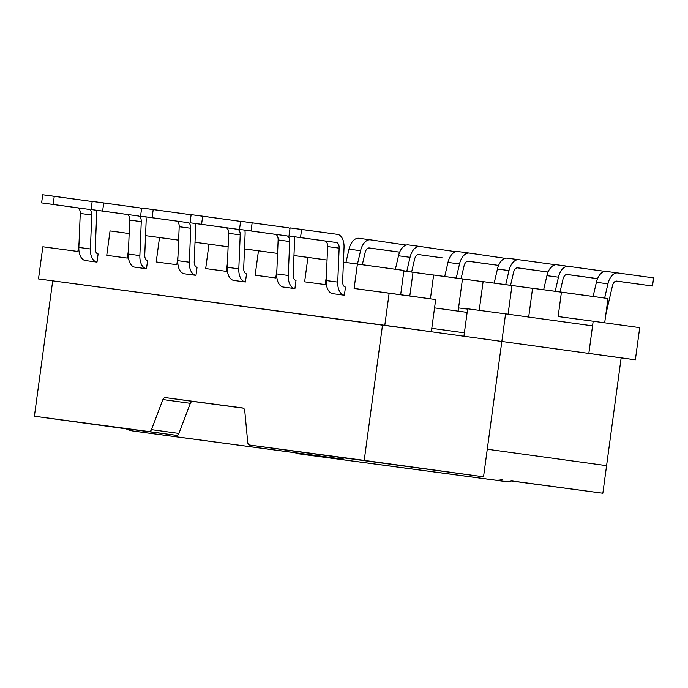 <?xml version="1.0" encoding="UTF-8"?>
<svg xmlns="http://www.w3.org/2000/svg" width="688" height="688" viewBox="0 0 688 688"><rect width="100%" height="100%" fill="white"/><g stroke="black" fill="none" stroke-linecap="round" stroke-linejoin="round"><path stroke-width="1.03" d="M607.968 298.523L604.683 322.827L607.968 298.523L561.434 292.125L558.131 316.549L561.434 292.125L532.581 288.255L528.685 317.056L532.581 288.255L607.968 298.523M639.711 327.643L635.359 359.807L588.833 353.4L593.176 321.236L558.131 316.549L593.176 321.236L588.833 353.4L621.152 357.906L635.359 359.807L639.711 327.643L593.176 321.236L639.711 327.643M502.352 479.545A30.814 24.957 97.8 0 1 494.474 480.026L299.882 453.968A30.814 24.957 97.8 0 1 299.813 453.96A30.814 24.957 97.8 0 1 295.169 452.747A30.814 24.957 97.8 0 0 299.813 453.96A30.814 24.957 97.8 0 0 299.882 453.968L504.02 481.342A30.814 24.957 -82.2 0 0 511.898 480.86A30.814 24.957 -82.2 0 1 504.02 481.342L309.428 455.275A30.814 24.957 -82.2 0 1 309.359 455.267A30.814 24.957 -82.2 0 0 309.428 455.275L494.474 480.026A30.814 24.957 97.8 0 0 502.352 479.545M345.935 262.498L349.022 249.159A14.379 8.428 -82.4 0 1 358.878 238.289A14.379 8.428 -82.4 0 1 358.895 238.289A14.379 8.428 -82.4 0 1 358.895 238.289L370.419 239.828A14.379 8.428 -82.4 0 1 370.436 239.837L406.195 245.083L370.436 239.837A14.379 8.428 -82.4 0 0 370.419 239.828A14.379 8.428 -82.4 0 0 360.572 250.707A14.379 8.428 -82.4 0 1 370.419 239.828L358.878 238.289A14.379 8.428 -82.4 0 0 349.022 249.159L345.935 262.498M368.914 247.955L399.659 252.169L368.914 247.955M362.309 264.708L365.113 252.634A6.166 3.612 -82.4 0 1 369.336 247.972L399.668 252.152L369.336 247.972A6.166 3.612 -82.4 0 0 365.113 252.634L362.309 264.708M142.313 432.27A30.814 24.957 -82.2 0 0 142.39 432.288L336.982 458.346A30.814 24.957 -82.2 0 0 344.774 457.89A30.814 24.957 -82.2 0 1 336.982 458.346L327.436 457.03A30.814 24.957 -82.2 0 0 335.133 456.6A30.814 24.957 -82.2 0 1 327.436 457.03L132.844 430.972A30.814 24.957 -82.2 0 1 132.767 430.963A30.814 24.957 -82.2 0 0 132.844 430.972L142.39 432.288A30.814 24.957 -82.2 0 1 142.313 432.27L132.767 430.963L142.313 432.27M125.534 428.529A30.814 24.957 -82.2 0 0 132.767 430.963A30.814 24.957 -82.2 0 1 125.534 428.529M147.585 260.597L146.484 268.741L134.943 267.193A14.379 8.428 97.6 0 1 128.312 254.053A14.379 8.428 97.6 0 0 134.943 267.193L146.484 268.741A14.379 8.428 97.6 0 1 139.862 255.592A14.379 8.428 97.6 0 0 146.484 268.741L147.585 260.597A6.166 3.612 97.6 0 1 144.747 254.964A6.166 3.612 97.6 0 0 147.585 260.597M226.3 271.347L205.686 268.587L208.989 244.163L228.106 246.794L195.014 242.288L208.989 244.163L205.686 268.587L226.3 271.347L227.444 262.902L226.3 271.347M176.825 264.717L177.968 256.28L176.825 264.717L156.21 261.956L176.825 264.717M159.513 237.532L156.21 261.956L159.513 237.532L145.538 235.657L178.631 240.164L159.513 237.532M127.357 258.095L128.493 249.649L127.357 258.095L106.743 255.334L127.357 258.095M110.046 230.91L106.743 255.334L110.046 230.91L129.163 233.542L110.046 230.91M126.136 428.848L34.4 416.223L52.701 280.859L38.494 278.932L42.837 246.777L77.882 251.473L79.025 243.027L77.882 251.473L42.837 246.777L38.494 278.932L431.333 331.719L435.685 299.555L389.15 293.157L384.798 325.312L431.333 331.719L435.685 299.555L354.105 288.461L357.407 264.037L403.942 270.444L400.657 294.739L403.942 270.444L343.432 262.162L357.407 264.037L354.105 288.461L389.15 293.157L384.798 325.312L38.494 278.932L382.519 325.028L621.152 357.88L602.851 493.236L511.373 480.989M326.387 276.155L325.243 284.591L304.629 281.831L307.932 257.407L327.049 260.038L293.957 255.54L307.932 257.407L304.629 281.831L325.243 284.591L326.387 276.155M276.911 269.533L275.776 277.969L255.162 275.209L258.464 250.785L277.582 253.416L244.489 248.91L258.464 250.785L255.162 275.209L275.776 277.969L276.911 269.533M344.378 295.238L345.479 287.094A6.166 3.612 97.6 0 1 342.633 281.461A6.166 3.612 97.6 0 0 345.479 287.094L344.378 295.238L332.829 293.69L344.378 295.238A14.379 8.428 97.6 0 1 337.748 282.097A14.379 8.428 97.6 0 0 344.378 295.238M294.903 288.616L296.003 280.472A6.166 3.612 97.6 0 1 293.165 274.839A6.166 3.612 97.6 0 0 296.003 280.472L294.903 288.616L283.361 287.068L294.903 288.616A14.379 8.428 97.6 0 1 288.281 275.475A14.379 8.428 97.6 0 0 294.903 288.616M245.427 281.985L246.528 273.85A6.166 3.612 97.6 0 1 243.69 268.217A6.166 3.612 97.6 0 0 246.528 273.85L245.427 281.985L233.886 280.446L245.427 281.985A14.379 8.428 97.6 0 1 238.805 268.845A14.379 8.428 97.6 0 0 245.427 281.985M197.06 267.219L195.96 275.363L184.41 273.815A14.379 8.428 97.6 0 1 177.788 260.675A14.379 8.428 97.6 0 0 184.41 273.815L195.96 275.363A14.379 8.428 97.6 0 1 189.329 262.223A14.379 8.428 97.6 0 0 195.96 275.363L197.06 267.219A6.166 3.612 97.6 0 1 194.214 261.586A6.166 3.612 97.6 0 0 197.06 267.219M98.109 253.967L97.008 262.111L85.467 260.563A14.379 8.428 97.6 0 1 78.845 247.422A14.379 8.428 97.6 0 0 85.467 260.563L97.008 262.111A14.379 8.428 97.6 0 1 90.386 248.97A14.379 8.428 97.6 0 0 97.008 262.111L98.109 253.967A6.166 3.612 97.6 0 1 95.271 248.342A6.166 3.612 97.6 0 0 98.109 253.967M423.086 330.618L431.333 331.719L423.086 330.618M532.572 288.332L483.105 281.633L479.226 310.348L483.105 281.633L511.967 285.494L508.079 314.218L511.967 285.494L532.572 288.332M433.629 275.002L483.096 281.71L462.491 278.872L458.131 311.139L462.491 278.872L433.629 275.002L430.413 298.833L433.629 275.002M357.476 264.046L360.572 250.707L349.022 249.159L360.572 250.707L357.476 264.046M455.662 251.713L419.912 246.459A14.379 8.428 -82.4 0 1 419.912 246.459L455.662 251.713M443.063 257.983L418.811 254.603A6.166 3.612 -82.4 0 1 418.811 254.603A6.166 3.612 -82.4 0 1 418.811 254.603L443.063 257.983M411.622 272.061L414.58 259.256A6.166 3.612 -82.4 0 1 418.803 254.603A6.166 3.612 -82.4 0 0 414.58 259.256L411.622 272.061M410.039 257.329A14.379 8.428 -82.4 0 1 419.895 246.459A14.379 8.428 -82.4 0 1 419.912 246.459A14.379 8.428 -82.4 0 0 410.039 257.329L398.498 255.781A14.379 8.428 -82.4 0 1 408.354 244.911A14.379 8.428 -82.4 0 1 408.371 244.911A14.379 8.428 -82.4 0 1 408.371 244.911L419.895 246.459L408.354 244.911A14.379 8.428 -82.4 0 0 398.498 255.781L395.376 269.257L398.498 255.781L410.039 257.329L406.78 271.407L410.039 257.329M505.138 258.335L469.388 253.081A14.379 8.428 -82.4 0 1 469.388 253.081L505.138 258.335M492.539 264.605L467.857 261.208L492.539 264.605M461.089 278.683L464.056 265.886A6.166 3.612 -82.4 0 1 468.279 261.225A6.166 3.612 -82.4 0 1 468.287 261.225L498.611 265.405L468.287 261.225A6.166 3.612 -82.4 0 1 468.287 261.225L468.287 261.225A6.166 3.612 -82.4 0 0 464.056 265.886L461.089 278.683M459.515 263.951A14.379 8.428 -82.4 0 1 469.371 253.081A14.379 8.428 -82.4 0 1 469.388 253.081A14.379 8.428 -82.4 0 0 459.515 263.951L447.974 262.412A14.379 8.428 -82.4 0 1 457.821 251.533A14.379 8.428 -82.4 0 1 457.847 251.541A14.379 8.428 -82.4 0 0 457.821 251.533L469.371 253.081L457.821 251.533A14.379 8.428 -82.4 0 0 447.974 262.412L444.715 276.49L447.974 262.412L459.515 263.951L456.256 278.038L459.515 263.951M548.078 272.044L517.333 267.838L548.078 272.044M554.657 264.639L518.855 259.711A14.379 8.428 -82.4 0 1 518.855 259.711L554.657 264.639M517.754 267.847L548.087 272.027L517.746 267.847A6.166 3.612 -82.4 0 0 513.532 272.508A6.166 3.612 -82.4 0 1 517.754 267.847M510.565 285.305L513.532 272.508L510.565 285.305M508.991 270.582A14.379 8.428 -82.4 0 1 518.838 259.703A14.379 8.428 -82.4 0 1 518.855 259.711A14.379 8.428 -82.4 0 0 508.991 270.582L505.723 284.66L508.991 270.582L497.441 269.034A14.379 8.428 -82.4 0 1 507.297 258.163A14.379 8.428 -82.4 0 1 507.314 258.163A14.379 8.428 -82.4 0 1 507.314 258.163L518.838 259.703L507.297 258.163A14.379 8.428 -82.4 0 0 497.441 269.034L508.991 270.582M494.182 283.112L497.441 269.034L494.182 283.112M597.545 278.674L566.809 274.46L597.545 278.674M604.124 271.261L568.331 266.333A14.379 8.428 -82.4 0 1 568.331 266.333L604.124 271.261M567.23 274.478L597.554 278.649L567.23 274.478A6.166 3.612 -82.4 0 1 567.23 274.478A6.166 3.612 -82.4 0 1 567.23 274.478L567.213 274.478A6.166 3.612 -82.4 0 0 562.999 279.139A6.166 3.612 -82.4 0 1 567.222 274.478M560.041 291.936L562.999 279.139L560.041 291.936M558.458 277.204A14.379 8.428 -82.4 0 1 568.314 266.333A14.379 8.428 -82.4 0 1 568.331 266.333A14.379 8.428 -82.4 0 0 558.458 277.204L555.199 291.282L558.458 277.204L546.917 275.656A14.379 8.428 -82.4 0 1 556.773 264.785A14.379 8.428 -82.4 0 1 556.79 264.785A14.379 8.428 -82.4 0 0 556.773 264.785L568.314 266.333L556.773 264.785A14.379 8.428 -82.4 0 0 546.917 275.656L558.458 277.204M543.658 289.743L546.917 275.656L543.658 289.743M652.499 286.027L616.276 281.082L652.499 286.027L653.6 277.883L652.499 286.027L616.706 281.1A6.166 3.612 -82.4 0 1 616.706 281.1L652.499 286.027M605.801 314.579L612.475 285.761A6.166 3.612 -82.4 0 1 616.697 281.1A6.166 3.612 -82.4 0 1 616.706 281.1L616.689 281.1A6.166 3.612 -82.4 0 0 612.475 285.761L605.801 314.579M617.807 272.964L653.6 277.883L617.807 272.964A14.379 8.428 -82.4 0 0 617.79 272.955A14.379 8.428 -82.4 0 1 617.807 272.964M607.934 283.834A14.379 8.428 -82.4 0 1 617.79 272.955A14.379 8.428 -82.4 0 0 607.934 283.834L604.64 298.067L607.934 283.834L596.393 282.286A14.379 8.428 -82.4 0 1 606.24 271.407A14.379 8.428 -82.4 0 1 606.266 271.416A14.379 8.428 -82.4 0 1 606.266 271.416L617.79 272.955L606.24 271.407A14.379 8.428 -82.4 0 0 596.393 282.286L607.934 283.834M593.099 296.476L596.393 282.286L593.099 296.476M53.157 204.448L41.607 202.9L42.708 194.764L54.257 196.304L53.157 204.448L88.95 209.376A6.166 3.612 -82.4 0 1 91.788 215.009L90.386 248.97L78.845 247.422L80.247 213.461L78.845 247.422L90.386 248.97L91.788 215.009L80.247 213.461A6.166 3.612 -82.4 0 0 77.4 207.828A6.166 3.612 -82.4 0 1 80.247 213.461L91.788 215.009A6.166 3.612 -82.4 0 0 88.95 209.376L41.607 202.9L42.708 194.764L90.051 201.231A14.379 8.428 -82.4 0 1 92.097 201.988A14.379 8.428 -82.4 0 0 90.051 201.231L54.257 196.304L53.157 204.448L41.607 202.9L88.95 209.376L53.157 204.448M96.673 214.372L95.271 248.342L96.673 214.372A14.379 8.428 -82.4 0 0 96.475 210.27A14.379 8.428 -82.4 0 1 96.673 214.372M92.183 201.386L103.725 202.934L102.624 211.07L91.083 209.53L92.183 201.386L139.518 207.862A14.379 8.428 -82.4 0 1 141.573 208.619A14.379 8.428 -82.4 0 0 139.518 207.862L103.725 202.934L102.624 211.07L138.417 215.998A6.166 3.612 -82.4 0 1 141.264 221.631L139.862 255.592L128.312 254.053L129.714 220.091L128.312 254.053L139.862 255.592L141.264 221.631L129.714 220.091A6.166 3.612 -82.4 0 0 126.876 214.458A6.166 3.612 -82.4 0 1 129.714 220.091L141.264 221.631A6.166 3.612 -82.4 0 0 138.417 215.998L91.083 209.53L92.183 201.386M146.148 221.003L144.747 254.964L146.148 221.003A14.379 8.428 -82.4 0 0 145.951 216.892A14.379 8.428 -82.4 0 1 146.148 221.003M141.659 208.008L153.2 209.556L152.1 217.7L140.558 216.152L141.659 208.008L188.994 214.484A14.379 8.428 -82.4 0 1 191.049 215.241A14.379 8.428 -82.4 0 0 188.994 214.484L153.2 209.556L152.1 217.7L187.893 222.628A6.166 3.612 -82.4 0 1 190.731 228.261L189.329 262.223L177.788 260.675L179.19 226.713L177.788 260.675L189.329 262.223L190.731 228.261L179.19 226.713A6.166 3.612 -82.4 0 0 176.352 221.08A6.166 3.612 -82.4 0 1 179.19 226.713L190.731 228.261A6.166 3.612 -82.4 0 0 187.893 222.628L140.558 216.152L141.659 208.008M195.616 227.625L194.214 261.586L195.616 227.625A14.379 8.428 -82.4 0 0 195.418 223.523A14.379 8.428 -82.4 0 1 195.616 227.625M190.026 222.774L201.575 224.322L202.676 216.178L191.126 214.639L190.026 222.774L225.827 227.702A6.166 3.612 -82.4 0 1 228.665 233.335L227.264 267.297A14.379 8.428 97.6 0 0 233.886 280.446A14.379 8.428 97.6 0 1 227.264 267.297L238.805 268.845L240.207 234.883L238.805 268.845L227.264 267.297L228.665 233.335L240.207 234.883A6.166 3.612 -82.4 0 0 237.369 229.25A6.166 3.612 -82.4 0 1 240.207 234.883L228.665 233.335A6.166 3.612 -82.4 0 0 225.827 227.702L201.575 224.322L202.676 216.178L238.469 221.106A14.379 8.428 -82.4 0 1 240.525 221.863A14.379 8.428 -82.4 0 0 238.469 221.106L191.126 214.639L190.026 222.774L237.369 229.25L190.026 222.774M245.091 234.255L243.69 268.217L245.091 234.255A14.379 8.428 -82.4 0 0 244.894 230.145A14.379 8.428 -82.4 0 1 245.091 234.255M239.501 229.405L251.043 230.953L252.143 222.809L240.602 221.261L239.501 229.405L275.295 234.333A6.166 3.612 -82.4 0 1 278.133 239.966L276.731 273.927A14.379 8.428 97.6 0 0 283.361 287.068A14.379 8.428 97.6 0 1 276.731 273.927L288.281 275.475L289.682 241.514L288.281 275.475L276.731 273.927L278.133 239.966L289.682 241.514A6.166 3.612 -82.4 0 0 286.836 235.881A6.166 3.612 -82.4 0 1 289.682 241.514L278.133 239.966A6.166 3.612 -82.4 0 0 275.295 234.333L251.043 230.953L252.143 222.809L287.937 227.737A14.379 8.428 -82.4 0 1 289.992 228.493A14.379 8.428 -82.4 0 0 287.937 227.737L240.602 221.261L239.501 229.405L286.836 235.881L239.501 229.405M294.567 240.877L293.165 274.839L294.567 240.877A14.379 8.428 -82.4 0 0 294.369 236.775A14.379 8.428 -82.4 0 1 294.567 240.877M288.977 236.027L300.518 237.575L301.619 229.431L290.078 227.891L288.977 236.027L324.77 240.955A6.166 3.612 -82.4 0 1 327.608 246.588L326.207 280.549A14.379 8.428 97.6 0 0 332.829 293.69A14.379 8.428 97.6 0 1 326.207 280.549L337.748 282.097L339.15 248.136L337.748 282.097L326.207 280.549L327.608 246.588L339.15 248.136A6.166 3.612 -82.4 0 0 336.312 242.503A6.166 3.612 -82.4 0 1 339.15 248.136L327.608 246.588A6.166 3.612 -82.4 0 0 324.77 240.955L300.518 237.575L301.619 229.431L337.412 234.359A14.379 8.428 -82.4 0 1 344.034 247.499L342.633 281.461L344.034 247.499A14.379 8.428 -82.4 0 0 337.412 234.359L290.078 227.891L288.977 236.027L336.312 242.503L288.977 236.027M433.621 275.08L413.015 272.242L409.807 295.995L413.015 272.242L403.865 271.02L433.621 275.08M511.648 480.921L602.851 493.236M364.219 460.392L483.535 476.818L501.836 341.454L483.535 476.818L277.264 448.851A3.079 2.494 97.8 0 1 277.255 448.843A3.079 2.494 97.8 0 1 277.247 448.843L249.813 445.067A3.079 2.494 -82.2 0 0 249.821 445.067L364.219 460.392L382.519 325.028M277.264 448.851L249.821 445.067A3.079 2.494 -82.2 0 1 247.74 442.539L244.73 410.504A3.079 2.494 -82.2 0 0 242.658 407.975L165.567 397.647A3.079 2.494 -82.2 0 0 162.893 399.547L190.335 403.323L178.914 433.423A3.079 2.494 97.8 0 1 176.24 435.315L125.766 428.658M34.4 416.223L148.797 431.539A3.079 2.494 -82.2 0 0 151.472 429.647L162.893 399.547M190.335 403.323A3.079 2.494 97.8 0 1 193.01 401.431L243.268 408.156M102.624 211.07L138.417 215.998L102.624 211.07M152.1 217.7L187.893 222.628L152.1 217.7M463.927 336.234L467.634 308.792L505.568 313.874L487.267 449.23L606.584 465.656L621.152 357.855M505.568 313.874L592.557 325.854M458.561 307.923L467.591 309.136M431.789 328.339L464.391 332.829L431.789 328.339M176.24 435.315L148.797 431.539M178.914 433.423L151.472 429.647M165.567 397.647L193.01 401.431M309.359 455.267L299.813 453.96L309.359 455.267M467.152 312.386L434.558 307.897L467.152 312.386"/></g></svg>
